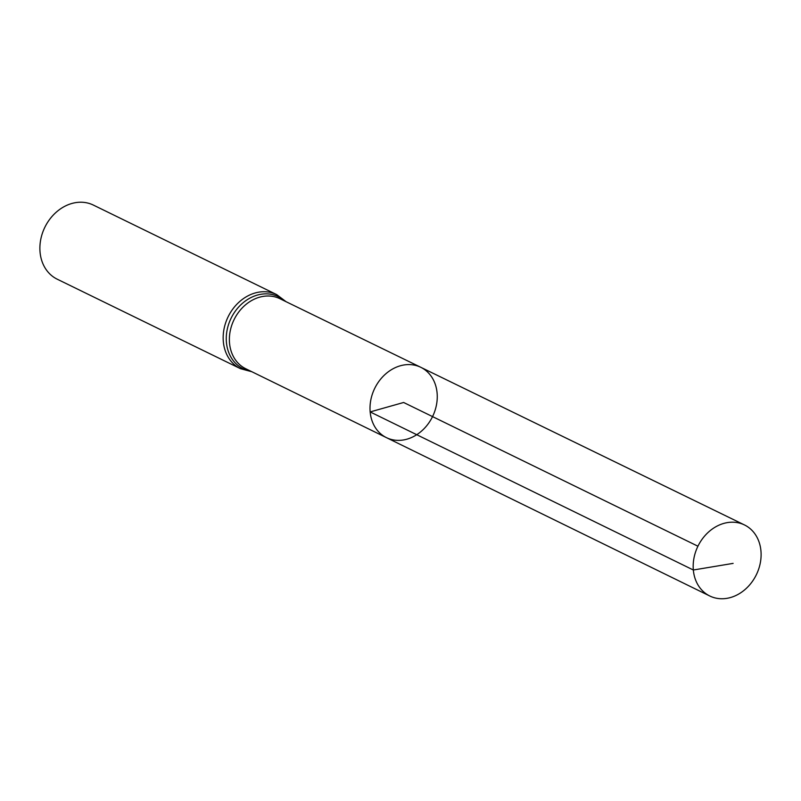 <?xml version="1.0" encoding="UTF-8"?>
<svg xmlns="http://www.w3.org/2000/svg" width="801" height="801" viewBox="0 0 801 801"><rect width="100%" height="100%" fill="white"/><g stroke="black" fill="none" stroke-linecap="round" stroke-linejoin="round"><path stroke-width="1.2" d="M386.432 437.636L245.727 368.73A38.969 32.04 116 0 1 229.527 343.128A38.969 32.04 116 0 1 244.876 305.381A38.969 32.04 116 0 1 279.919 298.703L420.785 367.299A39.139 32.18 116 0 0 385.581 374.007A39.139 32.18 116 0 0 370.162 411.924A39.139 32.18 116 0 0 386.432 437.636A39.139 32.18 116 0 0 432.55 416.6A39.139 32.18 116 0 0 420.785 367.299A39.139 32.18 116 0 0 385.581 374.007A39.139 32.18 116 0 0 370.162 411.924A39.139 32.18 116 0 0 386.432 437.636L709.766 595.984A39.529 32.501 116 0 0 745.351 589.256A39.529 32.501 116 0 0 760.95 550.938A39.529 32.501 116 0 0 744.459 524.935A39.529 32.501 116 0 0 708.905 531.714A39.529 32.501 116 0 0 693.336 570.002A39.529 32.501 116 0 0 709.766 595.984M240.49 368.69A41.231 33.892 116 0 1 223.329 341.596A41.231 33.892 116 0 1 239.579 301.647A41.231 33.892 116 0 1 276.675 294.598L93.397 205.096A41.231 33.892 116 0 0 56.3 212.145A41.231 33.892 116 0 0 40.05 252.085A41.231 33.892 116 0 0 57.211 279.189L240.49 368.69L251.874 371.744M697.931 546.212L403.634 402.482L370.162 411.924L693.336 570.002L733.115 563.383M284.786 301.076A40.1 32.961 116 0 0 245.807 300.675A40.1 32.961 116 0 0 226.423 342.357A40.1 32.961 116 0 0 250.583 371.113M276.675 294.598L286.087 301.707M420.785 367.299L744.459 524.935"/></g></svg>
